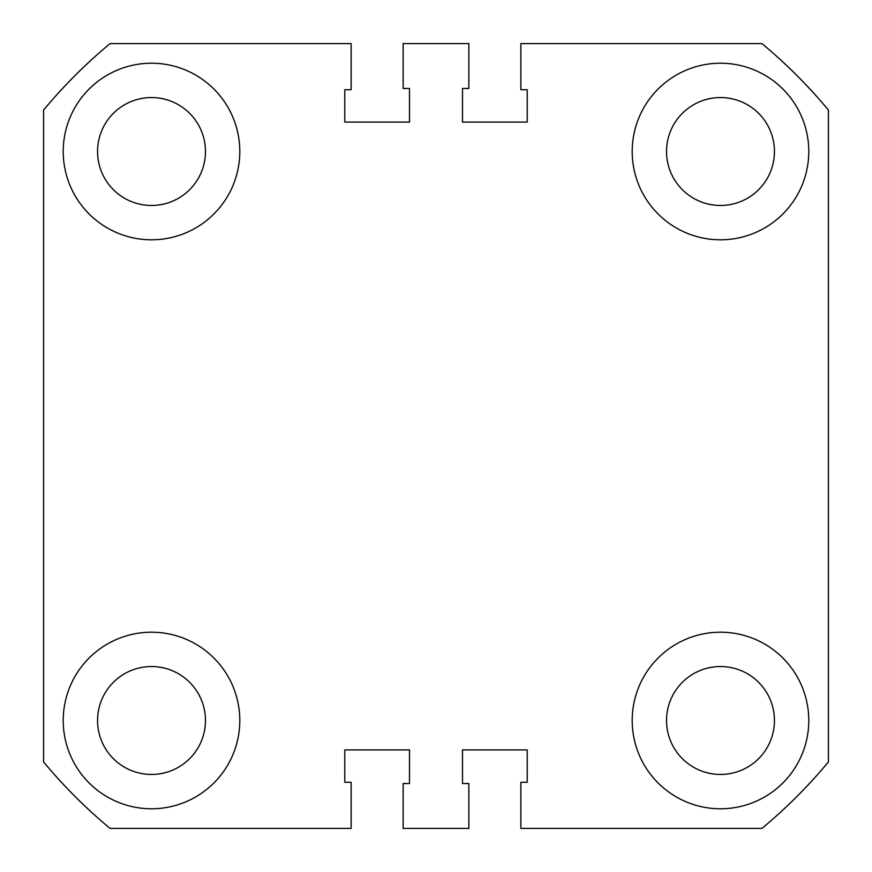 <?xml version="1.0" encoding="UTF-8"?>
<svg xmlns="http://www.w3.org/2000/svg" width="872" height="872" viewBox="0 0 872 872"><rect width="100%" height="100%" fill="white"/><g stroke="black" fill="none" stroke-linecap="round" stroke-linejoin="round"><path stroke-width="1.31" d="M63.22 720.49A88.29 88.29 0 0 0 151.51 808.78A88.29 88.29 0 0 0 239.8 720.49A88.29 88.29 0 0 0 151.51 632.2A88.29 88.29 0 0 0 63.22 720.49M63.22 151.51A88.29 88.29 0 0 0 151.51 239.8A88.29 88.29 0 0 0 239.8 151.51A88.29 88.29 0 0 0 151.51 63.22A88.29 88.29 0 0 0 63.22 151.51M632.2 151.51A88.29 88.29 0 0 0 720.49 239.8A88.29 88.29 0 0 0 808.78 151.51A88.29 88.29 0 0 0 720.49 63.22A88.29 88.29 0 0 0 632.2 151.51M632.2 720.49A88.29 88.29 0 0 0 720.49 808.78A88.29 88.29 0 0 0 808.78 720.49A88.29 88.29 0 0 0 720.49 632.2A88.29 88.29 0 0 0 632.2 720.49M97.555 151.51A53.955 53.955 0 0 0 151.51 205.465A53.955 53.955 0 0 0 205.465 151.51A53.955 53.955 0 0 0 151.51 97.555A53.955 53.955 0 0 0 97.555 151.51M97.555 720.49A53.955 53.955 0 0 0 151.51 774.445A53.955 53.955 0 0 0 205.465 720.49A53.955 53.955 0 0 0 151.51 666.535A53.955 53.955 0 0 0 97.555 720.49M666.535 720.49A53.955 53.955 0 0 0 720.49 774.445A53.955 53.955 0 0 0 774.445 720.49A53.955 53.955 0 0 0 720.49 666.535A53.955 53.955 0 0 0 666.535 720.49M666.535 151.51A53.955 53.955 0 0 0 720.49 205.465A53.955 53.955 0 0 0 774.445 151.51A53.955 53.955 0 0 0 720.49 97.555A53.955 53.955 0 0 0 666.535 151.51M403.137 828.4L468.863 828.4L468.863 783.525L462.487 783.525L462.487 749.92L527.233 749.92L527.233 782.293L520.857 782.293L520.857 828.4L761.954 828.4A510.12 510.12 0 0 0 828.4 761.954L828.4 110.046A510.12 510.12 0 0 0 761.954 43.6L520.857 43.6L520.857 89.707L527.233 89.707L527.233 122.08L462.487 122.08L462.487 88.475L468.863 88.475L468.863 43.6L403.137 43.6L403.137 88.475L409.513 88.475L409.513 122.08L344.767 122.08L344.767 89.707L351.144 89.707L351.144 43.6L110.046 43.6A510.12 510.12 0 0 0 43.6 110.046L43.6 761.954A510.12 510.12 0 0 0 110.046 828.4L351.144 828.4L351.144 782.293L344.767 782.293L344.767 749.92L409.513 749.92L409.513 783.525L403.137 783.525L403.137 828.4"/></g></svg>
